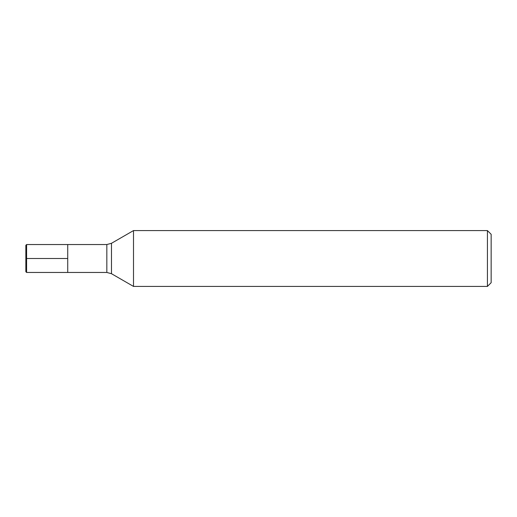 <?xml version="1.0" encoding="UTF-8"?>
<svg xmlns="http://www.w3.org/2000/svg" width="517" height="517" viewBox="0 0 517 517"><rect width="100%" height="100%" fill="white"/><g stroke="black" fill="none" stroke-linecap="round" stroke-linejoin="round"><path stroke-width="0.78" d="M26.593 272.459L25.85 271.716L25.85 245.284L26.593 244.541L26.593 272.459L67.727 272.459L67.727 244.541L67.727 272.459L106.832 272.459L106.832 244.541L111.485 243.294L111.485 273.706L133.502 286.418L487.428 286.418L487.428 230.582L133.502 230.582L133.502 286.418M487.428 230.582L491.15 234.304L491.15 282.696L487.428 286.418M26.593 258.5L67.727 258.5L26.593 258.5M26.593 244.541L106.832 244.541M111.485 243.294L133.502 230.582M106.832 272.459L111.485 273.706"/></g></svg>
